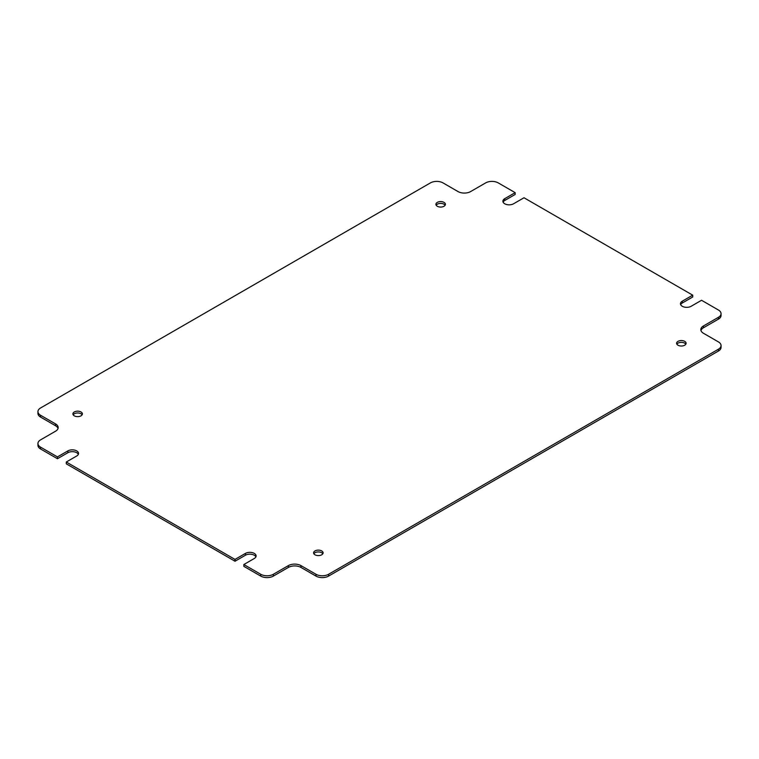 <?xml version="1.0" encoding="UTF-8"?>
<svg xmlns="http://www.w3.org/2000/svg" width="759" height="759" viewBox="0 0 759 759"><rect width="100%" height="100%" fill="white"/><g stroke="black" fill="none" stroke-linecap="round" stroke-linejoin="round"><path stroke-width="1.14" d="M321.693 550.92A4.744 2.742 0 0 0 316.522 550.332A4.744 2.742 0 0 0 313.6 552.856A4.744 2.742 0 0 0 314.985 554.791A4.744 2.742 0 0 0 320.156 555.389A4.744 2.742 0 0 0 323.087 552.856A4.744 2.742 0 0 0 321.693 550.92M322.812 553.766A4.744 2.742 0 0 0 321.693 552.742A4.744 2.742 0 0 0 313.865 553.766M81.004 411.966A4.744 2.742 0 0 0 75.843 411.369A4.744 2.742 0 0 0 72.911 413.902A4.744 2.742 0 0 0 74.297 415.837A4.744 2.742 0 0 0 79.467 416.425A4.744 2.742 0 0 0 82.399 413.902A4.744 2.742 0 0 0 81.004 411.966M82.124 414.812A4.744 2.742 0 0 0 81.004 413.788A4.744 2.742 0 0 0 73.177 414.812M444.015 202.387A4.744 2.742 0 0 0 438.844 201.79A4.744 2.742 0 0 0 435.913 204.323A4.744 2.742 0 0 0 437.307 206.258A4.744 2.742 0 0 0 442.478 206.846A4.744 2.742 0 0 0 445.4 204.323A4.744 2.742 0 0 0 444.015 202.387M445.135 205.234A4.744 2.742 0 0 0 444.015 204.209A4.744 2.742 0 0 0 436.188 205.234M684.703 341.341A4.744 2.742 0 0 0 679.533 340.753A4.744 2.742 0 0 0 676.601 343.277A4.744 2.742 0 0 0 677.996 345.212A4.744 2.742 0 0 0 683.157 345.81A4.744 2.742 0 0 0 686.089 343.277A4.744 2.742 0 0 0 684.703 341.341M685.823 344.188A4.744 2.742 0 0 0 684.703 343.163A4.744 2.742 0 0 0 676.876 344.188M680.662 304.644A6.252 3.605 0 0 1 682.294 303.002L692.711 296.987L692.711 295.166L682.294 301.181A6.252 3.605 0 0 0 680.462 303.733A6.252 3.605 0 0 0 682.294 306.285A6.252 3.605 0 0 0 691.126 306.285L701.544 300.27L718.431 310.023A8.928 5.152 0 0 1 721.05 313.666L721.05 315.488A8.928 5.152 180 0 1 718.431 319.131L703.441 327.793A8.928 5.152 0 0 0 700.965 330.526M503.113 202.131A6.252 3.605 0 0 1 504.735 200.49L515.152 194.475L515.152 192.653L504.735 198.668A6.252 3.605 0 0 0 502.904 201.22A6.252 3.605 0 0 0 504.735 203.773A6.252 3.605 0 0 0 513.577 203.773L523.995 197.757L692.711 295.166M515.152 192.653L498.265 182.91A8.928 5.152 0 0 0 485.637 182.91L470.646 191.562A8.928 5.152 180 0 1 458.019 191.562L443.028 182.91A8.928 5.152 0 0 0 430.4 182.91L40.569 407.972A8.928 5.152 0 0 0 37.95 411.625A8.928 5.152 0 0 0 40.569 415.268L40.569 417.089A8.928 5.152 180 0 1 37.95 413.446L37.95 411.625M66.289 463.834L66.289 462.013L235.005 559.421L235.005 561.243L66.289 463.834M260.735 574.269L243.848 564.525L243.848 566.347L260.735 576.09L260.735 574.269A8.928 5.152 0 0 0 273.363 574.269L273.363 576.09A8.928 5.152 180 0 1 260.735 576.09M328.6 574.269L328.6 576.09A8.928 5.152 180 0 1 315.972 576.09L315.972 574.269A8.928 5.152 0 0 0 328.6 574.269L718.431 349.206A8.928 5.152 0 0 0 721.05 345.554A8.928 5.152 0 0 0 718.431 341.911L703.441 333.258A8.928 5.152 180 0 1 700.823 329.615A8.928 5.152 180 0 1 703.441 325.962L703.441 327.793M328.6 576.09L718.431 351.028L718.431 349.206M40.569 447.155L57.456 456.909L57.456 458.73L40.569 448.977A8.928 5.152 180 0 1 37.95 445.334L37.95 443.512A8.928 5.152 0 0 0 40.569 447.155L40.569 448.977M315.972 576.09L300.981 567.438A8.928 5.152 0 0 0 288.354 567.438L273.363 576.09M255.887 556.869A6.252 3.605 0 0 0 251.485 554.298A6.252 3.605 0 0 0 245.423 555.227L235.005 561.243M78.338 454.356A6.252 3.605 0 0 0 73.927 451.785A6.252 3.605 0 0 0 67.874 452.715L57.456 458.73M58.035 428.474A8.928 5.152 0 0 0 55.559 425.742L40.569 417.089M721.05 345.554L721.05 347.375A8.928 5.152 180 0 1 718.431 351.028M315.972 574.269L300.981 565.616L300.981 567.438M718.431 319.131L718.431 317.309L703.441 325.962M718.431 317.309A8.928 5.152 0 0 0 721.05 313.666M55.559 425.742L55.559 423.92L40.569 415.268M55.559 423.92A8.928 5.152 180 0 1 58.177 427.564A8.928 5.152 180 0 1 55.559 431.207L40.569 439.869A8.928 5.152 0 0 0 37.95 443.512M66.289 462.013L76.706 455.998A6.252 3.605 0 0 0 78.538 453.446A6.252 3.605 0 0 0 74.676 450.115A6.252 3.605 0 0 0 67.874 450.893L57.456 456.909M243.848 564.525L254.265 558.51A6.252 3.605 0 0 0 256.096 555.958A6.252 3.605 0 0 0 252.235 552.618A6.252 3.605 0 0 0 245.423 553.406L235.005 559.421M288.354 567.438L288.354 565.616L273.363 574.269M288.354 565.616A8.928 5.152 180 0 1 300.981 565.616M504.735 200.49L504.735 198.668M245.423 555.227L245.423 553.406M67.874 452.715L67.874 450.893M682.294 303.002L682.294 301.181"/></g></svg>
